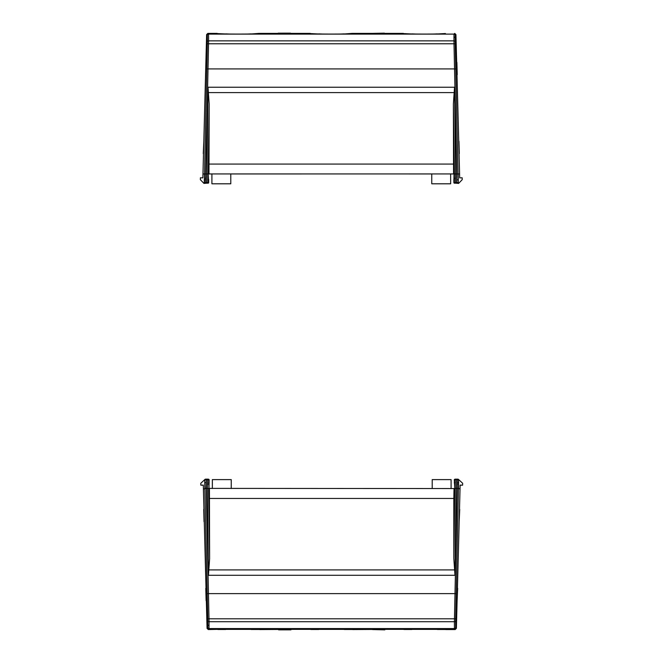 <?xml version="1.0" encoding="UTF-8"?>
<svg xmlns="http://www.w3.org/2000/svg" width="663" height="663" viewBox="0 0 663 663"><rect width="100%" height="100%" fill="white"/><g stroke="black" fill="none" stroke-linecap="round" stroke-linejoin="round"><path stroke-width="0.99" d="M457.644 183.187A0.613 0.613 0 0 0 458.257 182.574L458.257 179.416L458.257 182.574A0.613 0.613 -90 0 1 457.644 183.187L454.486 183.187L457.644 183.187M206.641 183.187L203.955 183.411L200.35 179.681L200.4 177.783L202.87 177.875L202.969 173.938L204.536 173.938L204.536 182.574L204.378 173.938L208.207 173.938L208.207 182.574L208.688 182.574A0.613 0.613 -90 0 1 208.066 183.187L204.908 183.187L208.066 183.187A0.613 0.613 0 0 0 208.688 182.574L208.207 173.938L454.346 173.938L454.346 182.574L453.865 182.574L454.031 173.938L458.174 173.938L458.257 179.416L457.644 179.864M453.865 179.408L454.486 179.864L453.865 179.408L453.865 182.574A0.613 0.613 90 0 0 454.486 183.187L453.865 182.574M458.622 479.548L462.65 483.277L462.6 485.183L460.13 485.076L460.031 489.021L458.465 488.391L458.465 479.763L458.622 488.457L454.793 488.391L454.793 479.763L458.075 479.192A0.613 0.613 111.8 0 0 457.851 479.142L455.415 479.142A0.613 0.613 78.7 0 0 455.29 479.158L454.81 479.25A0.613 0.613 78.7 0 0 454.312 479.855L454.793 488.391L454.022 488.548L207.411 488.382L208.455 575.293L209.616 558.636L209.425 488.548M454.312 483.029L454.934 482.581L454.312 483.029M458.705 479.855A0.613 0.613 -68.2 0 0 458.315 479.283L458.705 483.004L458.092 482.581M432.21 488.548L432.21 479.614L451.089 479.614L451.089 488.548M212.351 488.548L212.351 479.614L231.238 479.614L231.238 488.548M462.6 485.183L460.13 485.217M460.031 489.021L456.384 628.367L455.158 629.568L445.843 629.568M445.702 629.485L437.273 629.485L437.207 628.739M437.273 629.369L411.889 629.369M411.955 628.748L411.889 629.485L403.958 629.485M403.974 629.253L352.749 629.568M352.608 629.485L344.18 629.485L344.114 628.739M344.18 629.369L318.804 629.369M318.87 628.748L318.804 629.485L310.864 629.485M310.889 629.253L259.664 629.568M259.523 629.485L251.086 629.485L251.02 628.739M251.086 629.369L225.71 629.369M225.776 628.748L225.71 629.485L217.779 629.485M217.796 629.253L208.29 629.568L217.605 629.353C215.923 628.358 261.197 628.358 259.523 629.369L310.69 629.353C309.008 628.358 354.291 628.358 352.608 629.369L403.784 629.353C402.101 628.358 447.376 628.358 445.702 629.369L455.158 629.568L454.445 628.557L454.395 621.712L209.052 621.712L206.21 488.382L203.408 489.021L207.063 628.367L203.309 485.076L200.839 485.183L200.79 483.277L204.826 479.548M203.309 485.217L200.839 485.183M430.909 628.623L418.809 628.615M244.73 628.623L232.63 628.615M337.815 628.623L325.715 628.615M208.688 179.408L208.066 179.864L208.688 179.408L208.688 182.574M204.295 182.574L204.908 183.187A0.613 0.613 90 0 1 204.295 182.574L204.295 179.424L204.908 179.864M207.817 621.364L207.768 627.355L207.063 628.367L208.29 629.568L208.994 628.557L209.052 621.712L207.817 621.364L204.826 488.457L204.743 479.855L204.743 483.012L205.356 482.581M208.654 484.073L207.411 484.065L207.411 479.747L209.135 479.855L208.969 488.457L208.654 479.763A0.613 0.613 -78.7 0 0 208.033 479.142L206.21 479.142L206.21 488.382L207.411 488.382L204.983 488.391L204.743 479.855A0.613 0.613 68.2 0 1 205.132 479.283L204.743 479.855A0.613 0.613 -0 0 1 204.975 479.374M454.702 479.283A0.613 0.613 -0 0 0 454.312 479.855L454.793 479.763A0.613 0.613 78.7 0 1 455.29 479.158L456.036 479.142L456.036 488.382L454.793 488.391L453.832 558.636L454.992 575.293L456.036 488.382L457.238 488.382L454.395 621.712L455.63 621.364L455.68 627.355L456.384 628.367M455.63 621.364L458.465 488.391L457.238 488.382L457.238 479.747L458.465 479.763A0.613 0.613 111.8 0 0 458.075 479.192L458.315 479.283M207.411 484.065L207.411 488.382L208.654 488.391L209.616 558.636M454.022 488.548L453.832 498.452L209.616 498.452M453.832 498.452L453.832 558.636M205.787 588.28L206.11 600.603L206.011 588.263M203.723 509.399L204.047 521.723L203.947 509.383M459.724 509.399L459.177 521.74L459.5 509.383M457.114 600.612L457.437 588.263M457.114 600.62L457.677 588.288M384.83 629.85L372.49 629.568L384.83 629.825M278.609 629.825L290.941 629.825M278.609 629.85L290.941 629.85M208.522 173.946L211.911 173.946L211.911 183.808L230.79 183.808L230.79 173.946L382.75 173.938L431.762 173.946L431.762 183.808L450.649 183.808L450.649 173.946L454.031 173.946M202.969 173.938L206.616 34.584L207.842 33.39L217.157 33.39M217.381 33.589L225.768 33.979M225.76 33.888L229.937 34.045M247.713 34.028L251.078 33.888M251.078 33.97L259.051 33.39L310.251 33.39M310.475 33.589L318.853 33.979M318.845 33.888L323.022 34.045M340.799 34.028L344.172 33.888M344.163 33.97L352.144 33.39L403.336 33.39M403.56 33.589L411.947 33.979M411.938 33.888L416.115 34.045M433.892 34.028L437.265 33.888M437.257 33.97L445.395 33.54C447.077 34.244 401.803 34.252 403.477 33.531L352.31 33.54C353.992 34.244 308.709 34.252 310.392 33.531L259.216 33.54C260.899 34.244 215.624 34.252 217.298 33.531L207.842 33.39L208.555 34.111L208.605 40.857L453.948 40.857L456.79 173.938L459.592 173.938L455.937 34.584L459.691 177.891L462.161 177.783L462.21 179.681L458.605 183.411L455.912 183.187M200.4 177.783L202.87 177.891M459.691 177.891L462.161 177.783M208.978 173.938L209.168 103.884L208.008 87.234L206.964 173.938L205.762 173.938L208.605 40.857L207.37 41.214L207.32 35.313L206.616 34.584M456.79 183.187L456.79 173.938L455.589 173.938L454.545 87.234L453.384 103.884L453.575 173.938M455.183 41.214L455.232 35.313L455.937 34.584L454.71 33.39L454.006 34.111L453.948 40.857L455.183 41.214L458.257 182.574M453.384 103.884L454.346 173.938L455.589 173.938L455.589 182.574L454.346 182.574A0.613 0.613 90 0 0 454.967 183.187M207.585 183.187A0.613 0.613 -90 0 0 208.207 182.574L206.964 182.574L206.964 173.938L208.207 173.938L209.168 103.884M207.37 41.214L204.536 173.938L205.762 173.938L205.762 182.574L204.536 182.574A0.613 0.613 -90 0 0 205.149 183.187M209.168 164.076L453.384 164.076M457.213 74.72L456.89 62.397L457.23 74.72M459.277 153.601L458.953 141.277L459.293 153.601M203.259 153.601L203.823 141.269L203.276 153.601M205.886 62.388L205.563 74.737L205.886 62.388M290.493 33.167L278.17 33.167L290.493 33.15M384.391 33.167L372.042 33.39L384.391 33.15M209.135 483.029L208.513 482.581L209.135 483.029M454.346 178.256L455.589 178.256M455.589 183.187L455.589 182.574L458.017 182.574A0.613 0.613 90 0 1 457.404 183.187M454.312 479.855L454.81 479.25L454.312 483.004M458.465 484.081L457.238 484.065M457.238 479.142L456.036 479.142M206.964 183.187L206.964 182.574L205.762 182.574L205.762 183.187M204.536 178.256L205.762 178.256M455.68 627.355A1.235 1.235 145.2 0 1 454.445 628.557L208.994 628.557A1.235 1.235 34.8 0 1 207.768 627.355M207.212 593.617L456.235 593.617M207.776 618.803L455.672 618.803M207.851 624.77A1.235 0.862 -0 0 0 209.085 625.599M454.37 569.915L209.077 569.915M208.455 575.293L454.992 575.293M455.224 43.775L207.328 43.775M454.545 87.234L208.008 87.234M207.32 35.313A1.235 1.235 -44.3 0 1 208.555 34.111L454.006 34.111A1.235 1.235 -135.8 0 1 455.232 35.313M455.788 68.919L206.765 68.919M455.15 37.832A1.235 0.87 180 0 0 453.915 36.995M208.63 92.605L453.923 92.605M209.135 479.855L209.135 479.855A0.613 0.613 -78.7 0 0 208.638 479.25L209.135 483.004M207.411 479.142L207.411 479.747L204.983 479.763A0.613 0.613 -111.8 0 1 205.596 479.142L208.638 479.25M206.21 479.142L205.132 479.283"/></g></svg>
